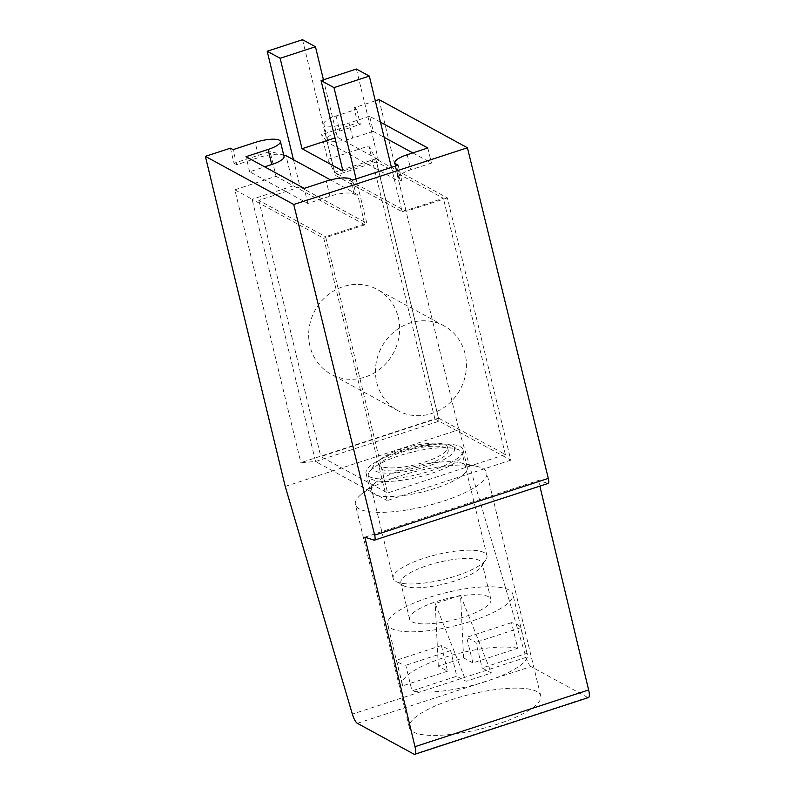 <?xml version="1.0" encoding="UTF-8"?>
<svg xmlns="http://www.w3.org/2000/svg" width="794" height="794" viewBox="0 0 794 794"><rect width="100%" height="100%" fill="white"/><g stroke="black" fill="none" stroke-linecap="round" stroke-linejoin="round"><path stroke-width="0.6" stroke-dasharray="3.97 2.98" d="M352.546 180.089L356.188 195.165L357.667 194.679L364.952 224.821L293.304 185.796L286.019 155.654M357.667 194.679L330.562 179.92M434.874 418.885L510.82 460.153L447.369 197.895L375.721 158.869L439.171 421.128L315.546 461.522L300.866 462.664L434.874 418.885L368.853 145.997L327.644 159.455L321.639 134.623L327.227 142.195L334.512 172.338L375.721 158.869L368.853 145.997M526.978 653.313L520.775 627.687A64.364 17.17 -13.6 0 0 517.519 624.719A64.364 17.17 -13.6 0 0 511.515 622.645L517.708 648.261L472.877 662.911L463.607 657.869L438.298 666.136L447.558 671.188L441.365 645.562L450.625 650.604L456.828 676.23L411.987 690.879A64.364 17.17 -13.6 0 0 484.33 681.977A64.364 17.17 -13.6 0 0 527.405 654.435A64.364 17.17 -13.6 0 0 526.978 653.313L482.137 667.962L491.407 673.004L466.088 681.282L456.828 676.23M438.298 666.136L435.231 603.579L466.088 681.282M447.558 671.188L402.727 685.837L396.524 660.211A64.364 17.17 -13.6 0 0 405.794 665.253L411.987 690.879M517.708 648.261A64.364 17.17 -13.6 0 0 445.365 657.174A64.364 17.17 -13.6 0 0 402.29 684.706A64.364 17.17 -13.6 0 0 402.727 685.837M441.365 645.562L396.524 660.211M447.369 197.895L406.161 211.363L405.089 210.777L443.35 198.272L376.555 161.887L338.284 174.392L334.512 172.338L327.644 159.455M376.555 161.887L438.536 418.12L505.341 454.505L387.601 492.975L325.609 236.741L366.818 223.273L356.089 178.928M505.341 454.505L443.35 198.272M402.141 211.74L405.089 210.777L338.284 174.392L335.346 175.355L402.141 211.74L391.412 167.385M376.793 382.658A48.275 44.623 118.6 0 0 397.854 410.617A48.275 44.623 118.6 0 0 448.134 404.335A48.275 44.623 118.6 0 0 465.095 353.806A48.275 44.623 118.6 0 0 444.035 325.838A48.275 44.623 118.6 0 0 393.755 332.13A48.275 44.623 118.6 0 0 376.793 382.658M406.161 211.363L398.866 181.221L327.227 142.195M398.171 165.182L401.814 180.258L398.866 181.221M510.82 460.153L387.194 500.548L323.744 238.289L252.105 199.264L293.304 185.796L276.054 176.308L234.855 189.776L300.866 462.664M364.952 224.821L323.744 238.289M375.314 100.828L354.015 107.785L357.657 122.862L321.639 134.623M412.791 152.895L431.46 163.058L410.855 169.787A19.304 5.151 -13.6 0 0 398.548 177.846A19.304 5.151 -13.6 0 0 399.66 179.077L401.814 180.258M380.485 122.207L369.637 116.291L373.279 131.367L384.127 137.283M373.279 131.367L352.675 138.096L349.032 123.03A19.304 5.151 -13.6 0 1 323.793 124.043L327.446 139.119A19.304 5.151 -13.6 0 0 352.675 138.096M357.657 122.862L360.347 124.33L339.743 131.06A19.304 5.151 -13.6 0 0 327.446 139.119M379.026 99.607L458.882 429.693L526.015 657.372L352.347 714.114M285.225 486.434L458.882 429.693M230.389 148.18L234.032 163.246L270.049 151.485L276.054 176.308M234.855 189.776L252.105 199.264L315.546 461.522L387.194 500.548M368.902 476.479A49.883 13.309 -13.6 0 0 424.552 472.708A49.883 13.309 -13.6 0 0 463.011 449.841A49.883 13.309 -13.6 0 0 460.153 446.665A49.883 13.309 -13.6 0 0 404.513 450.446A49.883 13.309 -13.6 0 0 366.044 473.303A49.883 13.309 -13.6 0 0 368.902 476.479M293.443 159.703L300.023 186.888L258.814 200.356L325.609 236.741M283.686 155.048L270.049 151.485M234.032 163.246L236.731 164.715L258.804 157.5L255.152 142.434M284.034 156.487A19.304 5.151 -13.6 0 0 258.804 157.5M356.188 195.165L354.035 193.984A19.304 5.151 -13.6 0 0 329.907 196.237L307.834 203.453L249.653 171.762L264.67 166.849M323.793 124.043A19.304 5.151 -13.6 0 1 336.1 115.984L356.704 109.254L354.015 107.785M369.637 116.291L349.032 123.03M427.817 147.982L431.46 163.058M356.704 109.254L360.347 124.33M548.168 483.407A6.431 1.757 71.9 0 1 547.81 483.397L374.153 540.138M364.853 537.171L538.511 480.43L547.81 483.397M538.511 480.43L539.87 486.117M588.443 697.559A9.657 2.63 71.9 0 1 587.629 697.43L413.972 754.171M357.34 723.324L530.997 666.583L587.629 697.43M530.997 666.583A9.657 2.63 71.9 0 1 526.015 657.372M236.731 164.715L233.079 149.649M464.401 464.222A49.883 13.309 -13.6 0 0 459.815 462.634A49.883 13.309 -13.6 0 0 415.649 466.197A49.883 13.309 -13.6 0 0 374.728 483.218A49.883 13.309 -13.6 0 0 370.292 490.861A49.883 13.309 -13.6 0 0 373.15 494.037A49.883 13.309 -13.6 0 0 428.79 490.265A49.883 13.309 -13.6 0 0 467.259 467.398A49.883 13.309 -13.6 0 0 464.401 464.222M413.247 731.969A67.579 18.034 -13.6 0 0 488.628 726.857A67.579 18.034 -13.6 0 0 540.744 695.881A67.579 18.034 -13.6 0 0 470.822 694.244A67.579 18.034 -13.6 0 0 409.376 727.661A67.579 18.034 -13.6 0 0 413.247 731.969M359.285 508.894A67.579 18.034 166.4 0 1 355.404 504.597A67.579 18.034 166.4 0 1 361.419 494.245A67.579 18.034 166.4 0 1 416.85 471.179A67.579 18.034 166.4 0 1 476.698 466.356A67.579 18.034 166.4 0 1 486.782 472.817A67.579 18.034 166.4 0 1 434.665 503.783A67.579 18.034 166.4 0 1 359.285 508.894M307.834 203.453L304.191 188.377M249.653 171.762L246.011 156.686M300.023 186.888L366.818 223.273M356.397 69.038L378.272 159.475L342.948 171.018M378.272 159.475L337.331 137.173L334.959 137.958M398.3 317.421A48.275 44.623 -61.4 0 1 381.338 367.95A48.275 44.623 -61.4 0 1 331.058 374.232A48.275 44.623 -61.4 0 1 314.96 310.504A48.275 44.623 -61.4 0 1 377.239 289.453A48.275 44.623 -61.4 0 1 398.3 317.421M380.693 466.128A35.402 9.449 166.4 0 1 378.669 463.865A35.402 9.449 166.4 0 1 405.962 447.647A35.402 9.449 166.4 0 1 445.444 444.968A35.402 9.449 166.4 0 1 447.479 447.221A35.402 9.449 166.4 0 1 420.185 463.448A35.402 9.449 166.4 0 1 380.693 466.128M438.536 418.12L320.806 456.59L387.601 492.975M258.814 200.356L320.806 456.59M302.524 39.7L335.346 175.355M337.331 137.173L323.456 79.807M509.133 590.051A64.364 17.17 -13.6 0 0 437.335 594.924A64.364 17.17 -13.6 0 0 387.71 624.421A64.364 17.17 -13.6 0 0 454.307 625.98A64.364 17.17 -13.6 0 0 512.825 594.15A64.364 17.17 -13.6 0 0 509.133 590.051M472.877 662.911L466.673 637.294L475.943 642.336L482.137 667.962M463.607 657.869L460.54 595.302L491.407 673.004M460.54 595.302L435.231 603.579M520.775 627.687L475.943 642.336M511.515 622.645L466.673 637.294M450.625 650.604L405.794 665.253M488.528 596.78A41.834 11.166 -13.6 0 0 441.861 599.946A41.834 11.166 -13.6 0 0 409.605 619.121A41.834 11.166 -13.6 0 0 452.888 620.134A41.834 11.166 -13.6 0 0 490.93 599.45A41.834 11.166 -13.6 0 0 488.528 596.78M479.774 560.604A41.834 11.166 -13.6 0 0 433.107 563.77A41.834 11.166 -13.6 0 0 400.851 582.945A41.834 11.166 -13.6 0 0 403.163 585.565A41.834 11.166 -13.6 0 0 444.134 583.957A41.834 11.166 -13.6 0 0 481.313 566.658A41.834 11.166 -13.6 0 0 482.176 563.274A41.834 11.166 -13.6 0 0 479.774 560.604M484.201 552.654A48.275 12.883 -13.6 0 0 430.358 556.306A48.275 12.883 -13.6 0 0 393.139 578.429A48.275 12.883 -13.6 0 0 395.809 581.456A48.275 12.883 -13.6 0 0 443.082 579.6A48.275 12.883 -13.6 0 0 485.978 559.641A48.275 12.883 -13.6 0 0 486.97 555.731A48.275 12.883 -13.6 0 0 484.201 552.654M459.408 450.158A48.275 12.883 -13.6 0 0 412.096 452.104A48.275 12.883 -13.6 0 0 369.339 472.033A48.275 12.883 -13.6 0 0 368.337 475.943A48.275 12.883 -13.6 0 0 418.289 477.105A48.275 12.883 -13.6 0 0 462.177 453.235A48.275 12.883 -13.6 0 0 459.508 450.218A48.275 12.883 -13.6 0 0 459.408 450.158M452.064 446.059A41.834 11.166 -13.6 0 0 411.054 447.737A41.834 11.166 -13.6 0 0 374.004 465.006A41.834 11.166 -13.6 0 0 416.423 469.413A41.834 11.166 -13.6 0 0 452.143 446.099A41.834 11.166 -13.6 0 0 452.064 446.059M446.178 447.985A35.402 9.449 -13.6 0 0 406.687 450.664A35.402 9.449 -13.6 0 0 379.393 466.882A35.402 9.449 -13.6 0 0 416.026 467.735A35.402 9.449 -13.6 0 0 448.203 450.238A35.402 9.449 -13.6 0 0 446.178 447.985M354.035 193.984L350.392 178.918M399.66 179.077L396.434 165.748M407.213 154.721L410.855 169.787M336.1 115.984L339.743 131.06M329.907 196.237L326.265 181.161M395.68 165.996L398.548 177.846M467.259 467.398L463.011 449.841M370.292 490.861L366.044 473.303M540.744 695.881L486.782 472.817M409.376 727.661L355.404 504.597M374.728 483.218L361.419 494.245M459.815 462.634L476.698 466.356M444.035 325.838L377.239 289.453M397.854 410.617L331.058 374.232M527.405 654.435L512.825 594.15M402.29 684.706L387.71 624.421M490.93 599.45L482.176 563.274M409.605 619.121L400.851 582.945M481.313 566.658L485.978 559.641M403.163 585.565L395.809 581.456M486.97 555.731L462.177 453.235M393.139 578.429L368.337 475.943M374.004 465.006L369.339 472.033M452.143 446.099L459.508 450.218M448.203 450.238L447.479 447.221M379.393 466.882L378.669 463.865"/><path stroke-width="1.19" d="M330.562 179.92L286.019 155.654L283.686 155.048M391.412 167.385L369.329 76.085L334.006 87.628L321.074 80.581L342.948 171.018L302.008 148.716L280.133 58.28L267.201 51.243L293.443 159.703M356.089 178.928L334.006 87.628M380.485 122.207L427.817 147.982L407.213 154.721A19.304 5.151 -13.6 0 0 394.906 162.78A19.304 5.151 -13.6 0 0 396.017 164.011L398.171 165.182L352.546 180.089L350.392 178.918A19.304 5.151 166.4 0 0 326.265 181.161L304.191 188.377L246.011 156.686L268.084 149.471A19.304 5.151 166.4 0 0 280.391 141.411L284.034 156.487A19.304 5.151 -13.6 0 1 271.727 164.547L268.084 149.471M384.127 137.283L412.791 152.895M293.76 204.505L374.649 535.146A6.431 1.757 71.9 0 1 374.51 540.138A6.431 1.757 71.9 0 1 374.153 540.138L364.853 537.171L414.974 746.697A9.657 2.63 71.9 0 1 414.786 754.3A9.657 2.63 71.9 0 1 413.972 754.171L357.34 723.324A9.657 2.63 71.9 0 1 352.347 714.114L285.225 486.434L205.368 156.349L293.76 204.505L467.428 147.763L379.026 99.607L375.314 100.828M280.391 141.411A19.304 5.151 166.4 0 0 255.152 142.434L233.079 149.649L230.389 148.18L205.368 156.349M264.67 166.849L271.727 164.547M467.428 147.763L548.307 478.405A6.431 1.757 71.9 0 1 548.168 483.407L374.51 540.138M539.87 486.117L588.632 689.956A9.657 2.63 71.9 0 1 588.443 697.559L414.786 754.3M414.974 746.697L588.632 689.956M369.329 76.085L356.397 69.038L321.074 80.581M334.959 137.958L302.008 148.716M323.456 79.807L315.456 46.747L302.524 39.7L267.201 51.243M315.456 46.747L280.133 58.28M396.434 165.748L396.017 164.011M374.649 535.146L548.307 478.405M394.906 162.78L395.68 165.996"/></g></svg>
